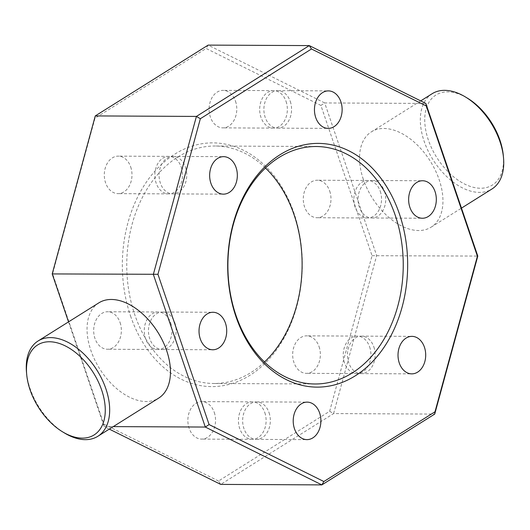 <?xml version="1.0" encoding="UTF-8"?>
<svg xmlns="http://www.w3.org/2000/svg" width="530" height="530" viewBox="0 0 530 530"><rect width="100%" height="100%" fill="white"/><g stroke="black" fill="none" stroke-linecap="round" stroke-linejoin="round"><path stroke-width="0.4" stroke-dasharray="2.65 1.99" d="M384.488 191.356A18.749 13.846 -89.7 0 1 371.822 217.996A18.749 13.846 -89.7 0 1 359.333 207.137A18.749 13.846 -89.7 0 1 372 180.498A18.749 13.846 -89.7 0 1 384.488 191.356M290.301 101.502A18.749 13.846 -89.7 0 1 277.634 128.141A18.749 13.846 -89.7 0 1 265.152 117.282A18.749 13.846 -89.7 0 1 277.819 90.643A18.749 13.846 -89.7 0 1 290.301 101.502M185.5 167.261A18.749 13.846 -89.7 0 1 172.833 193.907A18.749 13.846 -89.7 0 1 160.345 183.049A18.749 13.846 -89.7 0 1 173.012 156.41A18.749 13.846 -89.7 0 1 185.5 167.261M174.88 322.883A18.749 13.846 -89.7 0 1 162.213 349.522A18.749 13.846 -89.7 0 1 149.725 338.663A18.749 13.846 -89.7 0 1 162.392 312.024A18.749 13.846 -89.7 0 1 174.88 322.883M269.061 412.738A18.749 13.846 -89.7 0 1 256.394 439.377A18.749 13.846 -89.7 0 1 243.913 428.518A18.749 13.846 -89.7 0 1 256.58 401.879A18.749 13.846 -89.7 0 1 269.061 412.738M373.869 346.971A18.749 13.846 -89.7 0 1 361.202 373.617A18.749 13.846 -89.7 0 1 348.714 362.758A18.749 13.846 -89.7 0 1 361.387 336.119A18.749 13.846 -89.7 0 1 373.869 346.971M235.519 101.23A18.749 13.846 -89.7 0 1 222.852 127.876A18.749 13.846 -89.7 0 1 210.37 117.017A18.749 13.846 -89.7 0 1 223.037 90.378A18.749 13.846 -89.7 0 1 235.519 101.23M286.087 101.482A18.749 13.846 -89.7 0 1 273.42 128.121A18.749 13.846 -89.7 0 1 260.939 117.263A18.749 13.846 -89.7 0 1 273.606 90.623A18.749 13.846 -89.7 0 1 286.087 101.482M130.718 166.996A18.749 13.846 -89.7 0 1 118.051 193.635A18.749 13.846 -89.7 0 1 105.563 182.777A18.749 13.846 -89.7 0 1 118.23 156.138A18.749 13.846 -89.7 0 1 130.718 166.996M181.286 167.242A18.749 13.846 -89.7 0 1 168.613 193.881A18.749 13.846 -89.7 0 1 156.131 183.029A18.749 13.846 -89.7 0 1 168.798 156.383A18.749 13.846 -89.7 0 1 181.286 167.242M120.098 322.611A18.749 13.846 -89.7 0 1 107.431 349.25A18.749 13.846 -89.7 0 1 94.943 338.392A18.749 13.846 -89.7 0 1 107.61 311.753A18.749 13.846 -89.7 0 1 120.098 322.611M170.667 322.863A18.749 13.846 -89.7 0 1 158 349.502A18.749 13.846 -89.7 0 1 145.511 338.644A18.749 13.846 -89.7 0 1 158.178 312.004A18.749 13.846 -89.7 0 1 170.667 322.863M214.279 412.466A18.749 13.846 -89.7 0 1 201.612 439.105A18.749 13.846 -89.7 0 1 189.131 428.247A18.749 13.846 -89.7 0 1 201.798 401.608A18.749 13.846 -89.7 0 1 214.279 412.466M264.848 412.718A18.749 13.846 -89.7 0 1 252.181 439.357A18.749 13.846 -89.7 0 1 239.699 428.498A18.749 13.846 -89.7 0 1 252.366 401.859A18.749 13.846 -89.7 0 1 264.848 412.718M319.087 346.706A18.749 13.846 -89.7 0 1 306.419 373.345A18.749 13.846 -89.7 0 1 293.931 362.487A18.749 13.846 -89.7 0 1 306.598 335.848A18.749 13.846 -89.7 0 1 319.087 346.706M369.655 346.951A18.749 13.846 -89.7 0 1 356.988 373.59A18.749 13.846 -89.7 0 1 344.5 362.739A18.749 13.846 -89.7 0 1 357.167 336.093A18.749 13.846 -89.7 0 1 369.655 346.951M329.706 191.085A18.749 13.846 -89.7 0 1 317.039 217.731A18.749 13.846 -89.7 0 1 304.551 206.872A18.749 13.846 -89.7 0 1 317.218 180.233A18.749 13.846 -89.7 0 1 329.706 191.085M380.275 191.337A18.749 13.846 -89.7 0 1 367.608 217.976A18.749 13.846 -89.7 0 1 355.12 207.117A18.749 13.846 -89.7 0 1 367.787 180.478A18.749 13.846 -89.7 0 1 380.275 191.337M130.579 316.039A121.867 89.994 90.3 0 0 249.955 375.286A121.867 89.994 90.3 0 0 294.07 213.444A121.867 89.994 90.3 0 0 174.695 154.197A121.867 89.994 90.3 0 0 130.579 316.039M264.523 362.003A118.74 87.682 -89.7 0 1 213.848 383.488A118.74 87.682 -89.7 0 1 134.779 314.734A118.74 87.682 -89.7 0 1 215.014 146.015A118.74 87.682 -89.7 0 1 265.477 167.997M64.574 433.043A56.246 34.344 57.9 0 1 30.044 388.444A56.246 34.344 57.9 0 1 26.5 372.371M503.295 155.409A53.119 32.436 57.9 0 1 474.602 187.594A53.119 32.436 57.9 0 1 428.306 139.874A53.119 32.436 57.9 0 1 467.334 98.11M432.135 93.724A56.246 34.344 -122.1 0 0 424.106 141.179A56.246 34.344 -122.1 0 0 491.926 189.011M98.858 302.849A56.246 34.344 -122.1 0 0 90.829 350.303A56.246 34.344 -122.1 0 0 158.649 398.136M363.322 179.326A56.246 34.344 57.9 0 1 371.351 131.864A56.246 34.344 57.9 0 1 439.171 179.696A56.246 34.344 57.9 0 1 431.142 227.151A56.246 34.344 57.9 0 1 363.322 179.326M218.512 481.015L103.754 424.06L52.596 273.778L95.002 118.203L206.137 48.468L320.895 105.424L372.053 255.705L329.647 411.28L218.512 481.015L220.719 484.407L333.589 413.579L434.726 414.076M68.529 321.876L104.165 426.557L113.281 426.604M103.754 424.06L104.165 426.557L109.293 429.101M329.647 411.28L333.589 413.579L376.658 255.573L324.698 102.946L425.835 103.443M320.895 105.424L324.698 102.946L208.144 45.103L206.137 48.468M372.053 255.705L477.795 256.07M52.596 273.778L52.205 273.93M95.002 118.203L95.274 115.924M371.822 217.996L422.39 218.247M277.634 128.141L328.202 128.393M172.833 193.907L223.402 194.152M162.213 349.522L212.782 349.767M256.394 439.377L306.963 439.622M361.202 373.617L411.77 373.862M273.42 128.121L222.852 127.876M168.613 193.881L118.051 193.635M158 349.502L107.431 349.25M252.181 439.357L201.612 439.105M356.988 373.59L306.419 373.345M367.608 217.976L317.039 217.731M314.986 383.985L213.848 383.488M371.351 131.864L420.707 100.899M431.142 227.151L461.471 208.124M316.152 146.512L215.014 146.015M367.787 180.478L317.218 180.233M357.167 336.093L306.598 335.848M252.366 401.859L201.798 401.608M158.178 312.004L107.61 311.753M168.798 156.383L118.23 156.138M273.606 90.623L223.037 90.378M361.387 336.119L411.949 336.365M256.58 401.879L307.148 402.124M162.392 312.024L212.961 312.269M173.012 156.41L223.581 156.655M277.819 90.643L328.388 90.895M372 180.498L422.569 180.75"/><path stroke-width="0.79" d="M435.057 191.608A18.749 13.846 -89.7 0 1 422.39 218.247A18.749 13.846 -89.7 0 1 409.902 207.389A18.749 13.846 -89.7 0 1 422.569 180.75A18.749 13.846 -89.7 0 1 435.057 191.608M340.869 101.753A18.749 13.846 -89.7 0 1 328.202 128.393A18.749 13.846 -89.7 0 1 315.721 117.534A18.749 13.846 -89.7 0 1 328.388 90.895A18.749 13.846 -89.7 0 1 340.869 101.753M236.069 167.513A18.749 13.846 -89.7 0 1 223.402 194.152A18.749 13.846 -89.7 0 1 210.913 183.294A18.749 13.846 -89.7 0 1 223.581 156.655A18.749 13.846 -89.7 0 1 236.069 167.513M225.449 323.128A18.749 13.846 -89.7 0 1 212.782 349.767A18.749 13.846 -89.7 0 1 200.294 338.915A18.749 13.846 -89.7 0 1 212.961 312.269A18.749 13.846 -89.7 0 1 225.449 323.128M319.63 412.983A18.749 13.846 -89.7 0 1 306.963 439.622A18.749 13.846 -89.7 0 1 294.481 428.77A18.749 13.846 -89.7 0 1 307.148 402.124A18.749 13.846 -89.7 0 1 319.63 412.983M424.437 347.223A18.749 13.846 -89.7 0 1 411.77 373.862A18.749 13.846 -89.7 0 1 399.282 363.004A18.749 13.846 -89.7 0 1 411.949 336.365A18.749 13.846 -89.7 0 1 424.437 347.223M399.421 213.961A121.867 89.994 -89.7 0 1 355.305 375.803A121.867 89.994 -89.7 0 1 235.929 316.556A121.867 89.994 -89.7 0 1 280.045 154.714A121.867 89.994 -89.7 0 1 399.421 213.961M235.916 315.231A118.74 87.682 90.3 0 0 314.986 383.985A118.74 87.682 90.3 0 0 395.221 215.266A118.74 87.682 90.3 0 0 316.152 146.512A118.74 87.682 90.3 0 0 235.916 315.231M265.477 167.997A118.74 87.682 -89.7 0 1 294.084 214.769A118.74 87.682 -89.7 0 1 264.523 362.003M101.694 390.126A53.119 32.436 -122.1 0 0 55.398 342.406A53.119 32.436 -122.1 0 0 26.705 374.591A53.119 32.436 -122.1 0 0 30.051 389.775A53.119 32.436 -122.1 0 0 62.666 431.89A53.119 32.436 -122.1 0 0 101.694 390.126M26.705 374.591L26.5 372.371A56.246 34.344 57.9 0 1 38.074 340.989A56.246 34.344 57.9 0 1 105.894 388.821A56.246 34.344 57.9 0 1 97.864 436.276A56.246 34.344 57.9 0 1 64.574 433.043L62.666 431.89M465.426 96.957L467.334 98.11A53.119 32.436 57.9 0 1 499.949 140.225A53.119 32.436 57.9 0 1 503.295 155.409L503.5 157.629A56.246 34.344 -122.1 0 0 499.956 141.556A56.246 34.344 -122.1 0 0 465.426 96.957A56.246 34.344 -122.1 0 0 432.135 93.724L420.707 100.899M97.864 436.276L158.649 398.136A56.246 34.344 -122.1 0 0 166.678 350.675A56.246 34.344 -122.1 0 0 98.858 302.849L38.074 340.989M434.726 414.076L321.856 484.897L205.302 427.054L153.342 274.427L196.411 116.421L309.281 45.593L425.835 103.443L477.795 256.07L434.726 414.076L434.998 411.797L477.404 256.222L426.246 105.94L311.488 48.985L200.353 118.72L157.947 274.295L209.105 424.576L323.863 481.531L434.998 411.797M109.293 429.101L220.719 484.407L321.856 484.897L323.863 481.531M113.281 426.604L205.302 427.054L209.105 424.576M311.488 48.985L309.281 45.593L208.144 45.103L95.274 115.924L52.205 273.93L157.947 274.295M52.205 273.93L68.529 321.876M95.274 115.924L196.411 116.421L200.353 118.72M461.471 208.124L491.926 189.011A56.246 34.344 -122.1 0 0 503.5 157.629M426.246 105.94L425.835 103.443M477.795 256.07L477.404 256.222"/></g></svg>
